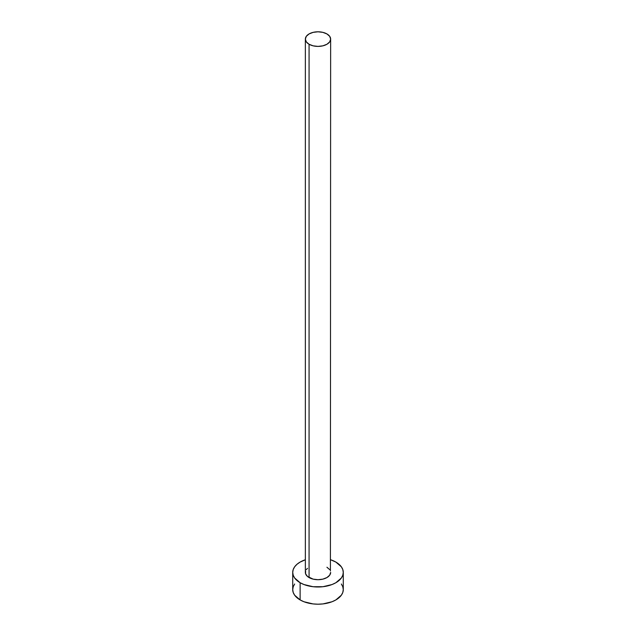 <?xml version="1.0" encoding="UTF-8"?>
<svg xmlns="http://www.w3.org/2000/svg" width="636" height="636" viewBox="0 0 636 636"><rect width="100%" height="100%" fill="white"/><g stroke="black" fill="none" stroke-linecap="round" stroke-linejoin="round"><path stroke-width="0.95" d="M305.36 39.098L306.321 41.889L309.064 44.258L313.158 45.84L318 46.396L322.842 45.84L326.936 44.258L329.679 41.889L330.64 39.098L329.679 36.308L326.936 33.939L322.842 32.357L318 31.8L313.158 32.357L309.064 33.939L306.321 36.308L305.36 39.098L305.36 572.4A12.641 7.298 0 0 0 309.064 577.56L309.064 44.258A12.641 7.298 180 0 1 305.36 39.098A12.641 7.298 180 0 1 313.158 32.357A12.641 7.298 180 0 1 326.936 33.939A12.641 7.298 180 0 1 330.64 39.098A12.641 7.298 180 0 1 322.842 45.84A12.641 7.298 180 0 1 309.064 44.258L309.064 577.56A12.641 7.298 0 0 0 322.842 579.142A12.641 7.298 0 0 0 330.64 572.4L329.679 575.19L326.936 577.56L322.842 579.142L318 579.698L313.158 579.142L307.49 576.455L305.598 573.823L305.598 570.977M294.643 584.015L293.204 586.758L292.719 589.604A25.281 14.596 0 0 0 300.12 599.923L300.12 582.719L303.952 584.54L313.071 586.718L322.929 586.718L332.048 584.54L335.88 582.719L341.357 577.989L342.796 575.246L343.281 572.4L342.796 569.554L341.357 566.811L335.88 562.081L330.64 559.76A25.281 14.596 180 0 1 335.88 562.081A25.281 14.596 180 0 1 343.281 572.4A25.281 14.596 180 0 1 327.675 585.883A25.281 14.596 180 0 1 300.12 582.719L300.12 599.923A25.281 14.596 0 0 0 327.675 603.087A25.281 14.596 0 0 0 343.281 589.604L342.796 586.758L341.357 584.015M300.12 582.719A25.281 14.596 180 0 1 292.719 572.4A25.281 14.596 180 0 1 305.36 559.76L300.12 562.081L296.98 564.291L294.643 566.811L293.204 569.554L292.719 572.4L293.204 575.246L294.643 577.989L300.12 582.719M306.321 569.61L307.49 568.346M326.936 567.24L329.679 569.61M330.402 570.977L330.64 39.098M292.719 572.4L292.719 589.604L293.204 592.45L294.643 595.193L300.12 599.923L303.952 601.743L313.071 603.922L318 604.2L322.929 603.922L332.048 601.743L335.88 599.923L341.357 595.193L342.796 592.45L343.281 589.604L343.281 572.4"/></g></svg>
